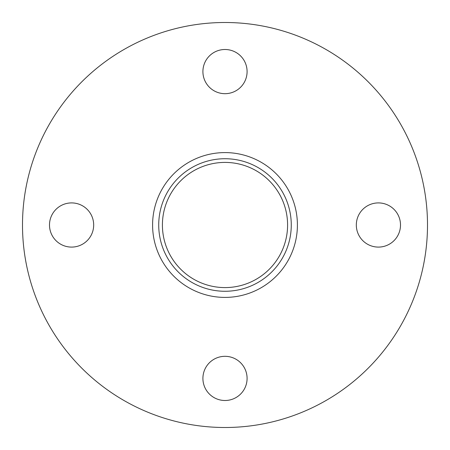 <?xml version="1.0" encoding="UTF-8"?>
<svg xmlns="http://www.w3.org/2000/svg" width="450" height="450" viewBox="0 0 450 450"><rect width="100%" height="100%" fill="white"/><g stroke="black" fill="none" stroke-linecap="round" stroke-linejoin="round"><path stroke-width="0.67" d="M152.589 225A72.411 72.411 0 0 1 261.202 162.292A72.411 72.411 0 0 1 261.202 287.707A72.411 72.411 0 0 1 152.589 225M158.726 225A66.274 66.274 0 0 1 258.137 167.608A66.274 66.274 0 0 1 258.137 282.392A66.274 66.274 0 0 1 158.726 225M378.411 202.911A22.089 22.089 0 0 1 397.541 236.047A22.089 22.089 0 0 1 359.28 236.047A22.089 22.089 0 0 1 378.411 202.911M225 22.5A202.5 202.5 0 0 1 400.371 326.25A202.5 202.5 0 0 1 49.629 326.25A202.5 202.5 0 0 1 225 22.5M71.589 202.911A22.089 22.089 0 0 1 90.72 236.047A22.089 22.089 0 0 1 52.459 236.047A22.089 22.089 0 0 1 71.589 202.911M225 49.5A22.089 22.089 0 0 1 244.131 82.637A22.089 22.089 0 0 1 205.869 82.637A22.089 22.089 0 0 1 225 49.5M225 356.316A22.089 22.089 0 0 1 244.131 389.452A22.089 22.089 0 0 1 205.869 389.452A22.089 22.089 0 0 1 225 356.316M225 162.411A62.589 62.589 0 0 1 287.589 225A62.589 62.589 0 0 1 225 287.589A62.589 62.589 0 0 1 162.411 225A62.589 62.589 0 0 1 225 162.411"/></g></svg>
